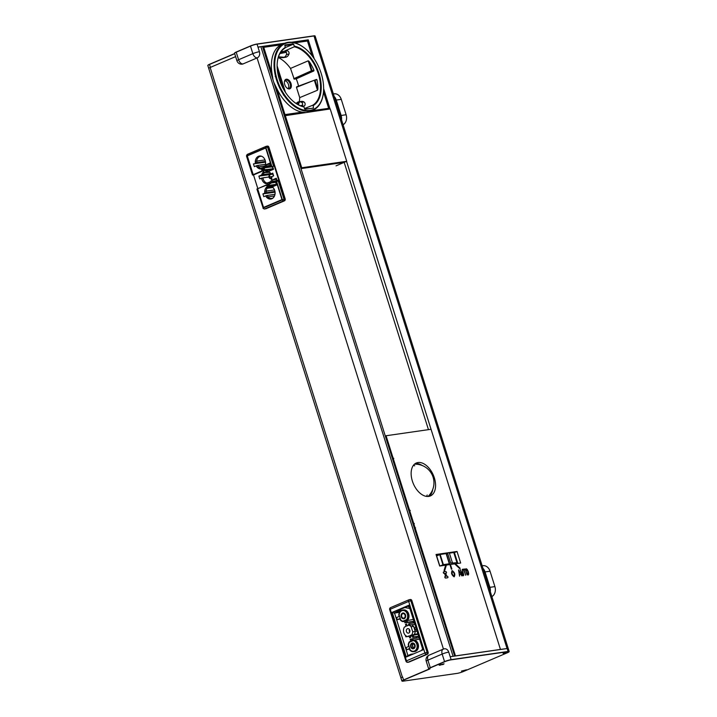 <?xml version="1.0" encoding="UTF-8"?>
<svg xmlns="http://www.w3.org/2000/svg" width="717" height="717" viewBox="0 0 717 717"><rect width="100%" height="100%" fill="white"/><g stroke="black" fill="none" stroke-linecap="round" stroke-linejoin="round"><path stroke-width="1.08" d="M406.306 661.199L406.494 660.841A1.631 0.986 66.9 0 0 407.982 662.239L426.409 654.37A1.631 0.986 -113.1 0 1 424.921 652.972L427.117 652.318L410.85 600.747L411.854 600.604A1.631 1.273 -98.2 0 0 410.178 599.573M411.854 600.604L428.112 652.174A1.631 1.273 81.8 0 1 427.413 654.227L408.977 662.096A1.631 1.273 81.8 0 1 408.466 662.167M400.373 611.198L397.559 611.601L397.245 610.597L408.233 606.08L397.845 610.517L401.529 610.382M407.588 656.44L407.381 655.795L411.002 654.245L411.208 654.899M411.002 654.245L413.619 653.868M397.245 610.597L392.217 612.345L408.86 605.238L422.94 649.889L406.297 656.996L392.217 612.345L408.86 605.238L422.94 649.889L406.297 656.996L392.217 612.345L393.615 612.148L393.929 613.152L399.521 612.345M422.152 650.229L421.946 649.575L422.734 649.235M409.29 606.591L408.502 606.932L408.179 605.928L408.977 605.587M408.502 606.932L409.362 606.806M397.559 611.601L393.929 613.152M412.938 621.738L413.333 622.983M416.541 638.139L416.147 636.884M404.764 607.559L409.882 608.482M408.842 625.179L408.466 623.987L409.541 623.53L410.007 625.009M414.408 622.831L409.541 623.53M402.972 621.639L404.397 621.039L404.98 622.885L406.055 622.428L405.472 620.581L406.897 619.972A5.861 4.598 -98.2 0 0 407.39 613.322A5.861 4.598 -98.2 0 0 402.551 610.077A5.861 4.598 -98.2 0 0 398.777 614.962L399.235 616.423L396.618 617.543L397.299 619.694L399.916 618.583L400.382 620.044A5.861 4.598 -98.2 0 0 402.972 621.639L403.976 621.496A5.861 4.598 81.8 0 1 403.626 621.415A5.861 4.598 81.8 0 1 403.563 621.397L403.626 621.415M402.551 610.077L403.546 609.934A5.861 4.598 81.8 0 1 408.385 613.178A5.861 4.598 81.8 0 1 407.892 619.829L406.897 619.972M403.581 621.388L404.478 621.281M405.553 620.823L407.892 619.829M400.032 618.959L397.299 619.694M406.969 620.366L407.552 622.213L406.485 622.67L405.903 620.814L413.342 619.443M413.924 621.289L407.552 622.213M414.014 621.585L406.485 622.67M413.153 635.002L413.763 636.929L412.687 637.386L412.087 635.459L418.029 634.303L410.151 635.432L417.886 633.855L414.292 634.375L410.348 636.06M418.629 636.23L413.763 636.929M418.728 636.517L412.687 637.386M418.405 637.87L419.06 637.592M419.579 639.223L414.256 639.994A5.861 4.598 81.8 0 1 418.423 645.291A5.861 4.598 81.8 0 1 415.591 651.296A5.861 4.598 81.8 0 1 414.686 651.556L413.682 651.699A5.861 4.598 -98.2 0 0 417.464 646.035A5.861 4.598 -98.2 0 0 413.252 640.138L419.579 639.223M412.141 640.613L411.675 639.143L412.75 638.686L413.207 640.156M419.122 637.763L412.75 638.686M409.497 648.975L406.763 649.719L409.38 648.598L409.846 650.068A5.861 4.598 -98.2 0 0 413.682 651.699M414.874 624.31L411.289 624.83A5.861 4.598 81.8 0 1 413.619 626.371L411.119 626.73A5.861 4.598 -98.2 0 0 408.789 625.188L414.874 624.31M402.927 621.2A5.422 4.248 81.8 0 1 402.685 621.137A5.422 4.248 81.8 0 1 400.669 619.802L399.127 614.935A5.422 4.248 81.8 0 1 401.233 611.036A5.422 4.248 81.8 0 1 401.762 610.75A5.422 4.248 81.8 0 1 406.826 612.981A5.422 4.248 81.8 0 1 406.691 619.587L402.927 621.2M412.221 635.907L410.384 636.167L412.221 635.907M410.133 649.826L408.591 644.95A5.422 4.248 81.8 0 1 409.541 642.19L413.306 640.586A5.422 4.248 81.8 0 1 417.088 645.515A5.422 4.248 81.8 0 1 414.462 651.027A5.422 4.248 81.8 0 1 412.15 651.153A5.422 4.248 81.8 0 1 410.133 649.826M406.853 636.382L405.831 636.821L405.365 635.334M408.789 625.188L407.148 625.887L406.539 623.96L405.472 624.417L406.073 626.344L404.433 627.043A5.861 4.598 -98.2 0 0 407.444 636.588L405.831 636.821M411.8 634.733A5.861 4.598 -98.2 0 0 412.723 631.802L417.043 631.184L415.224 631.444L413.619 626.371M416.586 629.723L415.26 629.911L414.578 627.76L415.797 627.232M416.478 629.392L415.26 629.911M415.224 631.444A5.861 4.598 81.8 0 1 414.292 634.375M402.506 613.107A2.931 2.294 -98.2 0 0 401.161 616.503A2.931 2.294 -98.2 0 0 403.796 618.78A2.931 2.294 -98.2 0 0 404.254 618.654A2.931 2.294 -98.2 0 0 405.598 615.258A2.931 2.294 -98.2 0 0 402.963 612.981A2.931 2.294 -98.2 0 0 402.506 613.107M411.97 643.131A2.931 2.294 -98.2 0 0 410.626 646.528A2.931 2.294 -98.2 0 0 413.261 648.795A2.931 2.294 -98.2 0 0 413.718 648.67A2.931 2.294 -98.2 0 0 415.062 645.273A2.931 2.294 -98.2 0 0 412.427 642.997A2.931 2.294 -98.2 0 0 411.97 643.131M413.843 647.872A2.276 1.784 81.8 0 1 412.481 645.954A2.276 1.784 81.8 0 1 413.252 643.732M409.748 631.973A2.276 1.784 81.8 0 1 409.38 629.392M413.359 643.776A2.276 1.784 -98.2 0 0 412.678 645.927A2.276 1.784 -98.2 0 0 413.933 647.801M409.506 629.58A2.276 1.784 -98.2 0 0 409.819 631.758M273.822 166.138L271.635 166.792L273.822 166.138L267.898 147.352L268.902 147.209A1.631 1.273 -98.2 0 0 267.226 146.178M276.592 181.446L275.579 181.876L276.574 185.031L273.007 186.554L277.291 184.726L276.054 180.801L278.743 180.075L274.324 166.066L278.985 180.845L276.592 181.446L282.39 199.837L285.16 198.788L268.902 147.209L285.16 198.788A1.631 1.273 81.8 0 1 284.461 200.832L266.025 208.701A1.631 1.273 81.8 0 1 265.514 208.772M273.114 169.078L267.817 170.243L267.566 169.472L266.321 170.01L266.177 169.544L253.513 174.948L257.815 188.589L253.513 174.948L252.653 175.002L264.681 169.759L267.566 169.472L267.817 170.243L269.242 169.633L269.655 170.942L273.509 169.302L272.702 166.756M271.635 166.792L270.399 162.867L266.115 164.695L269.682 163.171L270.918 167.097L273.571 166.174L267.531 147.012L268.902 147.209M268.409 182.503L267.011 183.095A6.103 4.786 81.8 0 1 262.924 177.852L259.76 178.918L258.882 176.149L261.732 174.939A6.543 5.127 81.8 0 1 263.91 171.551L263.623 170.637L252.904 174.787L264.681 169.759L266.177 169.544L265.281 169.929L265.577 170.834A6.543 5.127 81.8 0 1 270.883 173.908L272.765 173.111L273.634 175.88L271.752 176.687A6.543 5.127 81.8 0 1 269.413 183.023L269.198 182.342L270.676 181.715A6.543 5.127 -98.2 0 0 271.788 178.488L271.277 176.884L273.634 175.88L272.765 173.111L270.408 174.114L269.906 172.51A6.543 5.127 -98.2 0 0 267.504 170.951A6.543 5.127 -98.2 0 0 267.262 170.888L265.783 171.515L265.281 169.929L263.623 170.637L264.125 172.223L262.646 172.851A6.543 5.127 -98.2 0 0 261.732 174.939L258.882 176.149L259.76 178.918L261.606 178.13A6.543 5.127 -98.2 0 0 266.061 183.686L267.54 183.059L267.916 184.269L267.54 183.059L269.216 182.387M277.022 180.451L276.323 178.228L272.469 179.868L272.881 181.177L271.456 181.786L271.698 182.557L270.596 183.552L257.376 188.777M269.986 164.139L266.115 164.695L266.527 166.003L270.399 165.448M276.341 179.313L272.469 179.868L276.036 178.345L276.726 180.541M270.874 166.936L264.098 167.912L264.681 169.759L264.098 167.912L266.527 166.003L266.115 164.695L269.843 163.664M264.609 166.667L262.969 167.554L264.448 166.918A6.543 5.127 -98.2 0 0 261.275 156.154A6.543 5.127 -98.2 0 0 258.478 156.306A6.543 5.127 -98.2 0 0 255.306 161.289L255.808 162.893L257.125 162.607L256.659 161.119A6.103 4.786 81.8 0 1 259.608 156.575A6.103 4.786 81.8 0 1 260.558 156.306A6.103 4.786 81.8 0 1 261.75 156.324M262.969 167.554L263.542 169.373L261.875 170.081L263.542 169.373L263.184 168.226A6.543 5.127 81.8 0 0 265.236 160.545A6.543 5.127 81.8 0 0 259.5 156.019A6.543 5.127 81.8 0 0 255.333 163.091L255.808 162.893M263.327 168.674L261.517 168.934L261.875 170.081L261.302 168.262L262.978 167.59M257.188 167.267L258.47 166.873L258.003 165.385L256.686 165.663L257.188 167.267A6.543 5.127 -98.2 0 0 259.832 168.889L261.302 168.262M256.686 165.663L254.329 166.667L253.451 163.897L265.55 162.159M261.732 174.939L263.157 174.607A6.103 4.786 81.8 0 1 263.856 173.084L265.254 172.492L264.125 172.223M262.646 172.851L269.655 172.25M265.254 172.492L269.278 171.91M265.326 170.046L263.623 170.637L265.424 170.377M265.783 171.515L268.741 171.515M266.912 171.784L268.221 171.229M267.262 170.888L267.71 171.013M272.989 173.828L270.408 174.114M270.838 181.464L269.198 182.342M276.466 184.69L271.169 185.855L270.927 185.085L269.673 185.613L269.09 183.767L256.91 189.064L263.211 208.235M270.596 183.561L270.452 183.095L275.722 182.333M270.452 183.095L275.615 181.993M271.698 182.557L271.456 181.786L276.153 181.114M271.456 181.786L276.341 180.684M272.594 185.246L273.007 186.554L272.594 185.246L269.682 185.64L269.099 183.776M267.566 169.472L272.989 168.692M267.54 183.059L266.061 183.686L267.011 183.095M262.924 177.852L268.902 176.991M269.637 175.333A2.034 1.595 -98.2 0 1 270.3 174.751A2.034 1.237 66.9 0 0 270.112 174.805A2.034 1.237 66.9 0 0 269.664 176.857L272.11 176.534M258.882 176.149L272.881 174.141L273.455 175.961M263.157 174.607L270.246 173.595M267.351 187.451L265.882 188.078L268.481 187.72L267.351 187.451L266.778 185.631L268.445 184.923L269.018 186.743L271.976 186.743M266.652 197.283L267.934 196.897L267.468 195.4L266.15 195.678L266.652 197.283A6.543 5.127 -98.2 0 0 271.842 198.699A6.543 5.127 -98.2 0 0 272.487 198.358A6.543 5.127 -98.2 0 0 274.969 191.78A6.543 5.127 -98.2 0 0 270.739 186.178A6.543 5.127 -98.2 0 0 270.497 186.106L269.018 186.743M266.15 195.678L263.793 196.691L262.915 193.922L266.59 192.631L274.916 191.43M265.882 188.078A6.543 5.127 -98.2 0 0 264.77 191.305L265.272 192.909M264.098 167.912L270.766 166.604M265.344 167.384L265.102 166.613L270.524 165.833M255.306 161.289L265.012 159.909M262.171 167.706L260.782 168.298A6.103 4.786 81.8 0 1 258.47 166.873L264.985 165.941M259.832 168.889L260.782 168.298M258.003 165.385L265.469 164.31M257.125 162.607L265.451 161.415M270.927 185.085L276.35 184.305M270.148 187.012L271.456 186.456M270.497 186.106L270.945 186.241M272.899 198.053A6.103 4.786 81.8 0 1 272.711 198.143A6.103 4.786 81.8 0 1 271.761 198.412A6.103 4.786 81.8 0 1 267.934 196.897L274.45 195.956M267.468 195.4L274.934 194.325M266.249 192.918L264.752 193.133A6.605 5.18 81.8 0 1 267.118 186.716L266.778 185.631L268.445 184.923L268.785 185.999A6.605 5.18 81.8 0 1 268.956 185.972A6.605 5.18 81.8 0 1 275.023 191.771A6.605 5.18 81.8 0 1 270.838 199.048A6.605 5.18 81.8 0 1 265.631 195.902L263.793 196.691L262.915 193.922L275.014 192.174M266.59 192.631L266.124 191.134A6.103 4.786 81.8 0 1 267.091 188.311L272.89 187.478M264.77 191.305L274.486 189.933M268.481 187.72L272.514 187.137M266.778 185.631L268.588 185.371M426.534 496.397A18.633 11.32 66.9 0 0 427.189 495.008M414.731 465.826A18.633 11.32 66.9 0 0 413.386 465.378M410.223 512.377L409.416 512.494M296.211 103.508L296.578 103.087A5.861 4.598 81.8 0 1 298.962 101.76A5.861 4.598 81.8 0 1 301.552 102.325A2.276 1.784 81.8 0 1 301.974 106.241M301.552 102.325L303.999 101.975A5.861 4.598 -98.2 0 0 301.409 101.402L298.962 101.76M300.217 101.796A5.861 4.598 -98.2 0 0 299.034 102.737L297.6 104.35M303.999 101.975A2.276 1.784 81.8 0 1 305.11 103.965A2.276 1.784 81.8 0 1 304.277 106.008L303.192 106.77M287.311 115.123L288.897 114.048M300.683 109.818L301.158 109.28M280.652 82.769L280.257 80.967M284.452 47.958L292.796 44.427L284.694 45.637M279.648 47.815L278.456 48.326M278.062 50.154L277.237 50.271M283.833 87.178A4.472 2.716 -113.1 0 1 282.982 85.377A4.472 2.716 -113.1 0 1 282.668 83.495M284.9 80.743A4.472 2.716 -113.1 0 1 288.225 83.916A4.472 2.716 -113.1 0 1 288.216 88.505M284.371 82.204A4.472 2.716 -113.1 0 1 285.635 80.152A4.472 2.716 -113.1 0 1 289.892 83.199A4.472 2.716 -113.1 0 1 289.148 88.388A4.472 2.716 -113.1 0 1 286.791 87.877M284.147 51.266L294.23 46.793A31.817 19.323 66.9 0 1 318.366 73.86A31.817 19.323 66.9 0 1 312.702 105.256L304.411 108.599M301.982 109.576L301.05 109.952M314.36 80.286L316.95 79.748A31.754 19.287 -113.1 0 1 317.882 89.204L317.497 90.234L299.715 97.629A31.324 19.027 -113.1 0 1 299.249 101.715M299.034 102.728A31.324 19.027 -113.1 0 1 298.46 104.816M278.268 57.512A31.324 19.027 -113.1 0 1 290.51 68.42L308.22 60.811L309.135 61.456A31.754 19.287 -113.1 0 1 313.983 70.338L313.822 70.947L296.238 78.834A31.324 19.027 -113.1 0 1 298.55 86.067M280.213 53.013L282.615 51.947M317.497 90.234L314.342 80.223L296.471 87.331L299.715 97.629M296.471 87.331L298.371 86.578M313.822 70.947L311.814 71.234L294.203 79.13L296.238 78.834M294.203 79.13L290.51 68.42M277.12 65.892L285.465 92.35M286.334 79.22A5.127 3.11 -113.1 0 1 291.362 86.094A5.127 3.11 -113.1 0 1 285.904 86.882A5.127 3.11 -113.1 0 1 286.334 79.22M308.22 60.811L311.375 70.813L293.755 78.709M309.135 61.456L312.02 70.624L313.983 70.338M316.493 79.435L296.623 86.829M316.95 79.748L314.987 80.035L317.882 89.204M304.671 109.02L311.519 108.392M306.473 110.535L305.272 111.036M302.52 112.202L299.984 113.277L292.213 114.397L295.063 113.161M301.848 110.239L302.789 109.835M309.861 110.436A35.823 21.761 66.9 0 0 312.89 56.858A35.823 21.761 66.9 0 0 274.781 62.343A35.823 21.761 66.9 0 0 309.861 110.436M303.811 106.905L305.245 109.298L313.392 108.124L313.266 105.551A32.301 19.619 66.9 0 0 319.011 73.663A32.301 19.619 66.9 0 0 294.508 46.184L293.011 43.818L285.061 44.956L285.124 47.528A32.301 19.619 66.9 0 0 279.325 79.372A32.301 19.619 66.9 0 0 303.811 106.905M307.934 112.157L313.356 109.979A36.316 22.057 66.9 0 0 323.573 90.772M312.029 110.499A36.379 22.093 66.9 0 0 313.84 109.226M321.028 91.193A36.379 22.093 66.9 0 0 320.32 81.846L319.845 79.811M312.845 61.931A36.379 22.093 66.9 0 0 303.712 50.638M293.818 44.445A36.379 22.093 66.9 0 0 292.213 43.925M285.178 43.576L283.403 43.862M282.122 44.284L280.939 44.83A36.379 22.093 -113.1 0 0 272.093 73.788L273.043 79.963M273.831 82.473L276.619 88.137A36.379 22.093 -113.1 0 0 302.162 112.139L305.415 112.515M305.783 49.097A36.316 22.057 66.9 0 0 284.846 43.19A36.316 22.057 66.9 0 0 277.38 82.428A36.316 22.057 66.9 0 0 309.663 111.054A36.316 22.057 66.9 0 0 313.356 109.979M294.759 42.841L307.45 41.021L312.11 55.827M323.501 91.937L328.673 108.33L311.563 110.785M272.093 73.788L263.748 47.304L280.939 44.83M302.162 112.139L284.972 114.612L276.619 88.137M284.801 115.607L284.326 115.769M277.165 64.046A31.817 19.323 66.9 0 1 284.99 48.12L283.206 48.926M277.309 51.588L276.386 52.009M266.616 56.419L265.738 56.822M275.22 76.504L275.462 75.885A31.754 19.287 -113.1 0 1 274.53 66.43L274.055 65.776M270.112 67.506L269.233 67.891M275.543 85.941L274.996 86.165M283.493 95.119L283.278 94.178A31.754 19.287 -113.1 0 1 282.229 92.583M279.37 96.867L278.492 97.243M284.622 113.51L283.726 113.86M298.245 108.706L299.079 108.366M303.058 106.734L303.39 106.6A31.817 19.323 66.9 0 1 292.975 101.097M274.53 66.69L274.217 65.704M275.767 86.372L275.14 86.632M276.009 86.874L275.31 87.16M302.619 105.023L300.531 105.749M286.047 114.46A3.271 2.68 83.1 0 1 285.133 114.81A3.271 2.68 83.1 0 1 284.972 114.828L283.977 114.657M280.338 82.294A0.977 0.592 66.9 0 0 280.589 82.589L281.073 84.095M277.273 69.244L280.589 79.417A0.977 0.592 -113.1 0 1 280.589 80.152L280.168 81.191A0.977 0.592 66.9 0 0 280.123 81.702M265.89 56.751L266.446 56.078A3.271 2.68 83.1 0 1 266.5 56.043M280.992 51.83L286.881 50.862A2.276 1.784 81.8 0 1 286.943 50.844A2.276 1.784 81.8 0 1 288.673 51.812A2.276 1.784 81.8 0 1 288.915 54.142A5.861 4.598 -98.2 0 1 285.5 57.27L283.054 57.629A5.861 4.598 81.8 0 1 282.256 57.647L278.321 57.342M284.999 51.221L280.804 52.09M285.68 52.35L285.366 51.346M286.289 52.296L279.881 53.587M282.892 52.816L282.552 51.758M284.434 51.212A2.276 1.784 -98.2 0 1 284.497 51.203A2.276 1.784 -98.2 0 1 286.226 52.171A2.276 1.784 -98.2 0 1 286.468 54.492A5.861 4.598 81.8 0 1 283.054 57.629M284.201 57.261L278.492 56.813M280.042 53.309L286.28 52.26M387.789 441.233L386.983 441.349M388.014 441.941L387.207 442.057M443.742 571.852A0.816 0.493 66.9 0 0 444.226 573.394L444.728 573.322L445.696 576.405L445.194 576.477A0.816 0.493 66.9 0 0 445.678 578.01L447.677 577.723A0.816 0.493 66.9 0 0 447.193 576.181L446.691 576.262L445.723 573.179L446.225 573.107A0.816 0.493 66.9 0 0 445.741 571.566L443.742 571.852M453.924 576.056C454.703 574.335 454.219 572.793 452.463 571.44C451.683 573.161 452.167 574.702 453.924 576.056M467.842 574.389L467.905 571.763L466.265 569.388L466.202 572.014L467.842 574.389M429.017 496.343A17.898 10.872 66.9 0 0 432.745 489.415M422.295 465.548A17.898 10.872 66.9 0 0 415.08 463.702M428.694 496.397A17.898 10.872 -113.1 0 1 412.822 482.398A17.898 10.872 -113.1 0 1 416.326 463.003A17.898 10.872 -113.1 0 1 433.355 475.201A17.898 10.872 -113.1 0 1 430.388 495.931A17.898 10.872 -113.1 0 1 428.694 496.397M431.042 429.277L500.457 649.423L455.474 655.903L386.06 435.748L431.042 429.277L346.562 161.361M446.234 573.107A0.816 0.493 -113.1 0 1 446.108 573.161L445.732 573.215M447.695 577.723A0.816 0.493 -113.1 0 1 447.56 577.777L445.562 578.063A0.816 0.493 -113.1 0 1 445.06 576.531M445.562 576.423L444.603 573.376L444.101 573.448A0.816 0.493 -113.1 0 1 443.608 571.906M455.376 563.777L460.108 568.214L459.92 568.814L454.677 563.876L450.428 564.485L451.88 569.11L451.378 569.181L449.926 564.557L446.386 565.068L444.567 571.019L444.038 570.526L445.678 565.175L439.682 566.036L436.035 554.492L457.025 551.472L460.673 563.015L454.677 563.876M454.166 576.827C451.62 575.043 450.966 572.991 452.221 570.669C454.775 572.444 455.42 574.496 454.166 576.827M463.648 569.925L462.707 570.06L462.474 569.325L464.724 569.002L464.957 569.737L464.016 569.872L465.727 575.294L463.648 569.925M458.575 569.89L461.918 575.85L460.735 574.218L459.66 574.371L459.579 576.181L458.575 569.89M462.277 575.339L460.206 569.657L462.985 575.097L462.232 569.361L463.765 575.124L463.2 575.796L462.277 575.339M468.291 571.709L468.703 574.129L468.067 575.097L466.901 574.389L465.405 569.639L466.041 568.68L467.206 569.388L468.291 571.709M445.436 565.946L446.144 565.847M450.151 565.265L450.643 565.193M455.358 564.521L456.066 564.422M445.678 565.175L446.386 565.068M449.926 564.557L450.428 564.485M457.831 563.428L454.417 552.583L453.816 552.673M447.722 553.551L446.162 553.775M440.22 554.626L439.763 554.689M439.387 554.743L436.259 555.2M454.417 552.583L457.025 551.472M385.477 436.572L386.284 436.456M386.06 435.748L385.316 436.061M413.252 640.138L411.845 640.738L411.262 638.901L410.187 639.367L410.769 641.195L409.335 641.814A5.861 4.598 -98.2 0 0 408.242 644.986L408.699 646.447L406.091 647.568L406.763 649.719M412.167 643.741A2.276 1.784 81.8 0 1 412.526 643.642A2.276 1.784 81.8 0 1 414.614 645.65A2.276 1.784 81.8 0 1 413.171 648.159A2.276 1.784 81.8 0 1 411.119 646.384A2.276 1.784 81.8 0 1 412.167 643.741M410.151 635.432L410.76 637.359L409.694 637.816L409.084 635.889L407.444 636.588L409.228 636.337M407.435 628.737A2.276 1.784 81.8 0 1 407.794 628.639A2.276 1.784 81.8 0 1 409.882 630.637A2.276 1.784 81.8 0 1 408.439 633.147A2.276 1.784 81.8 0 1 406.387 631.372A2.276 1.784 81.8 0 1 407.435 628.737M410.249 635.728L412.087 635.459M412.723 631.802L411.119 626.73M390.236 609.262L408.663 601.402A1.631 0.986 -113.1 0 1 409.022 599.753A1.631 0.986 -113.1 0 1 409.174 599.717A1.631 0.986 66.9 0 0 409.022 599.753A1.631 0.986 66.9 0 0 408.609 600.263A1.631 0.986 66.9 0 0 408.663 601.402L424.921 652.972L406.494 660.841L390.236 609.262L408.663 601.402L424.921 652.972L406.494 660.841L390.236 609.262A1.631 0.986 66.9 0 1 390.595 607.622A1.631 0.986 66.9 0 0 390.182 608.133A1.631 0.986 66.9 0 0 390.236 609.262M390.595 607.622A1.631 0.986 66.9 0 1 390.747 607.586A1.631 0.986 66.9 0 0 390.595 607.622L409.022 599.753L390.595 607.622A1.631 1.631 0 0 0 389.681 609.611L405.947 661.182L406.494 660.841A1.631 0.986 -113.1 0 0 407.131 661.89A1.631 0.986 -113.1 0 0 407.982 662.239L426.409 654.37A1.631 1.273 -98.2 0 0 427.117 652.318L410.85 600.747L408.663 601.402L410.85 600.747A1.631 1.273 -98.2 0 0 409.174 599.717M394.529 613.062L407.928 655.553M402.703 613.725A2.276 1.784 81.8 0 1 403.062 613.627A2.276 1.784 81.8 0 1 405.15 615.625A2.276 1.784 81.8 0 1 403.707 618.135A2.276 1.784 81.8 0 1 401.654 616.36A2.276 1.784 81.8 0 1 402.703 613.725M257.322 188.804L263.363 207.966L282.39 199.837A1.219 0.744 66.9 0 0 283.502 200.885L264.483 209.005A1.219 0.744 -113.1 0 1 263.363 207.966L262.951 208.217M246.666 155.903L267.531 147.012M269.242 169.633L269.655 170.942L273.222 169.418L272.415 166.882L273.571 166.174M268.624 186.501L267.118 186.716M262.915 193.922L264.752 193.133M265.102 166.613L266.527 166.003M261.517 168.934A6.543 5.127 81.8 0 1 261.364 168.961A6.543 5.127 81.8 0 1 256.211 165.869L254.329 166.676L253.451 163.897M266.061 183.686A6.543 5.127 81.8 0 1 261.606 178.13M272.881 181.177L272.469 179.868M257.331 162.804L255.333 163.091M272.415 166.882L270.918 167.097M270.112 174.805A2.034 2.034 0 0 0 271.196 178.685A2.034 1.595 -98.2 0 0 271.519 178.596A2.034 1.237 66.9 0 1 269.664 176.857M309.224 56.616L309.377 57.109M313.571 70.4L313.741 70.956M320.275 91.677L320.741 93.147M325.661 108.76L325.921 109.567M327.337 109.36L327.077 108.554M321.037 89.392L320.553 87.841M413.404 675.952L412.687 676.05M409.846 608.473L410.007 609.011M287.544 114.971L287.383 114.487M285.984 115.312L285.796 114.711M282.937 88.057L280.508 80.358M262.467 46.426L454.686 656.082L453.09 656.306L260.871 46.659L262.467 46.426M323.044 109.979L322.793 109.172M319.307 98.139L318.984 97.109M310.945 71.619L310.775 71.082M410.787 676.866L411.504 676.767L410.787 676.866M429.34 668.943L403.554 679.958L402.631 677.027A4.885 0.618 162.5 0 0 400.973 678.067L208.737 68.42A4.885 0.618 -17.5 0 1 210.162 67.488L402.38 677.135A4.885 0.618 162.5 0 0 400.964 678.067A4.885 0.618 162.5 0 0 400.982 678.103M316.027 38.915L315.104 36.011A4.885 0.618 162.5 0 0 314.019 35.958L257.045 44.149A4.885 0.618 162.5 0 0 250.475 46.103L236.207 52.198A4.885 0.618 162.5 0 0 234.549 53.228L236.933 60.775A4.885 0.618 -17.5 0 1 238.591 59.735A4.885 2.967 66.9 0 0 243.045 63.93L257.071 57.943L443.447 649.064M210.162 67.488L235.615 56.616L210.404 67.38L209.481 64.458A4.885 0.618 162.5 0 0 207.822 65.489L208.737 68.384M258.048 47.322A4.885 0.618 -17.5 0 1 260.871 46.659M296.238 46.632L296.48 47.412M304.788 73.761L304.967 74.308M314.351 104.09L314.539 104.682M316.251 110.113L316.511 110.92M462.859 575.106L463.083 575.805M468.488 572.408L468.049 571.01M322.704 110.033L322.444 109.226M319.101 98.614L318.787 97.62M310.64 71.763L310.47 71.225M304.438 52.09L304.08 50.979M491.127 654.092L491.808 653.796M314.207 58.749L308.247 39.838L305.98 41.227M320.553 87.438L321.028 88.962M327.203 108.536L327.463 109.343M344.178 162.383L428.452 429.644M323.636 88.675L330.044 108.975M500.448 649.432L507.062 648.544L314.844 38.888A4.885 0.618 -17.5 0 1 316.036 38.933L508.254 648.58A4.885 0.618 162.5 0 0 507.062 648.544M308.247 39.838L291.469 42.258M508.254 648.598A4.885 0.618 162.5 0 0 508.254 648.58A4.885 0.618 162.5 0 0 507.161 648.527L508.084 651.457L451.11 659.649A4.885 0.618 162.5 0 0 444.549 661.603L430.281 667.697A4.885 0.618 162.5 0 0 428.623 668.737A4.885 0.618 162.5 0 0 428.82 668.836M300.97 168.092L297.931 158.914M287.544 125.968L284.622 116.253L285.465 116.127M342.108 162.696L301.131 168.594M285.241 115.419L301.749 167.76L346.723 161.289L330.223 108.948L284.335 115.804M301.749 167.76L300.844 168.154M346.723 161.289L336.022 165.86M453.556 563.168L453.816 564.001M452.732 552.664L453.709 552.52M455.438 563.732L456.908 562.684M452.006 562.827L450.769 563.212L447.56 553.049L449.227 552.646L452.427 562.8M449.38 553.148L453.762 552.511L456.962 562.675L450.903 563.159M449.317 563.777L443.375 564.629L440.166 554.474L446.117 553.614L449.317 563.777M439.826 566.018L436.644 555.917L439.727 554.599L442.936 564.763L440.095 565.973M458.477 566.69L457.769 566.788M451.432 567.703L450.939 567.774M445.311 568.581L444.603 568.68M438.679 555.048L436.33 555.406M447.784 553.739L446.225 553.963M440.283 554.824L439.817 554.886M453.753 564.01L453.494 563.177M445.427 565.991L446.135 565.883M450.159 565.31L450.661 565.238M442.981 662.275L443.698 662.167M452.651 649.62L453.458 649.503M461.784 575.868L461.515 574.998M459.409 568.33L459.256 567.828M423.523 557.243L424.33 557.127M429.429 573.295L428.623 573.412M423.021 552.968L422.214 553.085M415.179 530.768L415.985 530.652M446.512 553.927L449.684 564.01M451.844 570.849L452.113 571.709M452.033 573.259L451.531 573.331M444.065 565.399L443.805 564.566M412.705 522.917L413.512 522.801M414.265 523.491L413.637 525.902M414.13 527.587L415.071 527.497M415.582 527.918L414.417 528.357M413.297 524.943L413.781 523.419M413.709 523.428L412.902 523.544M431.042 581.084L431.804 580.976L431.482 582.491M432.046 584.274L432.808 584.167L433.014 584.83L432.261 584.947M432.602 586.022L434.09 587.994L433.919 590.199M453.664 650.14L452.848 650.256M234.656 53.031A4.723 0.6 -17.5 0 1 236.26 52.027L250.529 45.933A4.723 0.6 -17.5 0 1 256.874 44.051L313.849 35.85A4.723 0.6 -17.5 0 1 314.906 35.904M207.93 65.292A4.723 0.6 -17.5 0 1 209.534 64.288L234.656 53.56M234.701 53.694L209.481 64.458M259.42 51.696A4.885 3.827 81.8 0 1 257.313 57.835A4.885 2.967 -113.1 0 1 252.859 53.65A4.885 0.618 -17.5 0 1 259.42 51.696L257.968 47.071L284.766 43.217M243.045 63.93A4.885 3.827 81.8 0 1 242.283 64.145A4.885 4.885 0 0 1 236.933 60.775M503.298 653.277L507.071 652.739L503.298 653.277M506.659 652.497L503.71 653.519L506.659 652.497M461.667 671.049L466.498 669.812L461.667 671.049M465.037 670.261L462.098 671.291L465.037 670.261M439.279 665.044L444.101 663.817L439.279 665.044M442.64 664.265L439.7 665.286L442.64 664.265M429.976 668.88A4.723 0.6 -17.5 0 1 430.424 667.832L444.692 661.746A4.723 0.6 -17.5 0 1 451.038 659.855L508.012 651.654A4.723 0.6 -17.5 0 1 507.466 652.712L463.469 671.497A4.723 0.6 -17.5 0 1 457.123 673.388L403.151 681.15A4.723 0.6 -17.5 0 1 403.698 680.092L429.976 668.88M465.665 670.476L461.47 671.076L465.665 670.476M443.276 664.471L439.073 665.08L443.276 664.471M507.286 652.703L503.083 653.312L507.286 652.703M403.554 679.958A4.885 0.618 162.5 0 0 401.896 680.989A4.885 0.618 162.5 0 0 402.094 681.096M428.981 655.23A4.885 4.885 0 0 0 426.239 661.191A4.885 0.618 -17.5 0 1 427.897 660.151A4.885 2.967 -113.1 0 1 428.981 655.23L443.249 649.136A4.885 2.967 66.9 0 0 442.165 654.065A4.885 0.618 -17.5 0 1 448.734 652.111A4.885 3.827 -98.2 0 0 444.468 648.795A4.885 4.885 0 0 0 443.249 649.136A4.885 2.967 66.9 0 1 443.706 649.01M496.818 653.268L497.508 652.972M451.11 659.649L448.734 652.111M450.186 656.727L507.161 648.527M507.376 652.604L507.519 652.542A4.885 0.618 162.5 0 0 508.272 652.201M509.07 651.708A4.885 0.618 162.5 0 0 509.178 651.511A4.885 0.618 162.5 0 0 508.084 651.457M464.347 670.978L465.145 670.637M465.754 670.377L466.561 670.028M505.96 653.214L506.758 652.864M499.355 652.712L498.673 652.999M494.506 653.411L493.825 653.698M334.176 96.463A8.138 6.381 81.8 0 1 336.273 100.066L341.265 99.349A8.138 6.381 -98.2 0 0 334.167 93.837L333.378 93.945M336.273 100.066L341.122 115.464A8.138 6.381 81.8 0 1 341.525 119.793M341.265 99.349L346.123 114.747L341.122 115.464M325.007 109.701A4.472 3.513 81.8 0 1 325.67 108.787M343.084 124.74A8.138 6.381 -98.2 0 0 346.123 114.747M482.953 568.33A8.138 6.381 81.8 0 1 485.051 571.933L490.043 571.216A8.138 6.381 -98.2 0 0 482.944 565.695L482.156 565.812M485.051 571.933L489.899 587.331A8.138 6.381 81.8 0 1 490.303 591.65M490.043 571.216L494.9 586.605L489.899 587.331M491.862 596.607A8.138 6.381 -98.2 0 0 494.9 586.605M428.112 652.174L424.921 652.972A1.631 0.986 -113.1 0 0 425.557 654.021A1.631 0.986 -113.1 0 0 426.409 654.37A1.631 1.273 -98.2 0 0 427.117 652.318M426.409 654.37L427.413 654.227M408.977 662.096L407.982 662.239A1.631 1.273 -98.2 0 1 406.996 662.141M389.681 609.611L405.947 661.155A1.631 1.631 0 0 0 407.731 662.311L408.726 662.158M267.737 146.976A1.631 1.273 -98.2 0 0 266.222 146.322A1.631 0.986 66.9 0 0 266.07 146.367A1.631 0.986 66.9 0 0 265.657 146.877A1.631 0.986 66.9 0 0 265.622 147.612M265.935 146.447L247.795 154.191A1.631 0.986 66.9 0 0 247.643 154.236A1.631 0.986 66.9 0 0 247.231 154.747A1.631 0.986 66.9 0 0 247.195 155.481M285.16 198.788L284.165 198.932L278.241 180.146M266.025 208.701L283.457 200.975A1.631 1.273 -98.2 0 0 284.246 199.317M283.287 200.984A1.631 0.986 -113.1 0 0 283.457 200.975L284.461 200.832M265.774 208.772L264.77 208.916A1.631 1.631 0 0 1 264.672 208.925A1.631 1.273 -98.2 0 0 265.03 208.844A1.631 0.986 -113.1 0 1 264.86 208.844M253.2 174.661L247.284 155.876L265.711 148.007L270.399 162.867M277.291 184.726L281.969 199.586L263.542 207.446L257.618 188.67M393.767 458.315L393.257 460L408.744 509.133L410.232 510.531M393.006 457.778A0.816 0.636 -98.2 0 0 392.934 457.805A2.438 1.479 67.1 0 0 392.719 457.858L392.253 458.055M393.059 457.769L392.71 457.858A2.438 1.479 67.1 0 0 392.298 458.199M409.057 511.355A2.438 1.479 66.7 0 0 409.882 511.553L409.954 511.535A0.816 0.636 81.8 0 1 409.882 511.553L409.21 511.839M411.182 518.095A5.046 3.065 66.9 0 0 412.311 519.009M411.791 520.031A5.861 3.558 66.9 0 0 412.75 520.399M296.578 103.087L299.034 102.737M302.198 106.304L304.277 106.008M282.256 57.647L283.833 57.423M286.468 54.492L288.915 54.142M284.031 199.353L278.232 180.953M252.904 174.787L246.863 155.616M265.89 147.496L271.931 166.667M236.207 52.198L238.591 59.735L252.859 53.65L250.475 46.103M257.045 44.149L257.968 47.071M314.942 38.879L314.019 35.958M430.281 667.697L427.897 660.151L442.165 654.065L444.549 661.603M410.429 599.502L409.434 599.645A1.631 1.631 0 0 0 409.022 599.753M267.477 146.107L266.482 146.25A1.631 1.631 0 0 0 266.07 146.367L247.643 154.236A1.631 1.631 0 0 0 246.657 155.714M263.112 208.082A1.631 1.631 0 0 0 263.91 208.808M412.158 521.196L412.902 520.874M428.013 496.469A18.633 18.633 0 0 0 414.444 464.213M442.353 562.917L443.366 564.611M443.375 564.629L443.922 565.426M436.671 556.482L437.155 557.566M449.254 563.553L450.186 564.494M439.942 554.868L440.731 556.249M446.512 564.18L447.211 564.951M285.635 80.152L284.712 80.546M289.148 88.388L288.225 88.774M284.846 43.19L282.113 44.284M285.133 114.81L288.494 114.326M284.497 51.203L286.943 50.844M246.451 155.876L252.492 175.047M458.064 566.744L460.009 568.518M400.973 678.067L401.896 680.989M426.239 661.191L428.623 668.737M508.254 648.58L509.178 651.511"/></g></svg>
